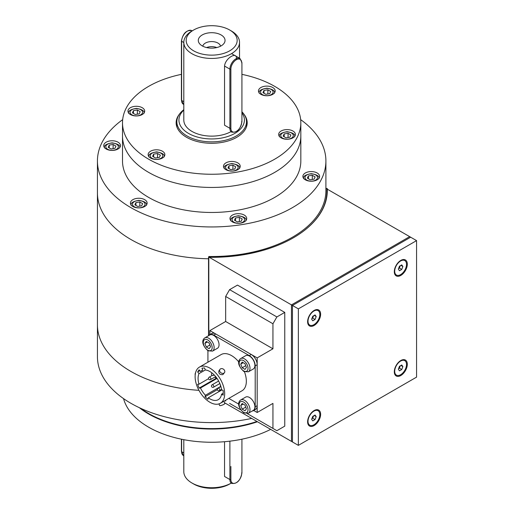 <?xml version="1.0" encoding="UTF-8"?>
<svg xmlns="http://www.w3.org/2000/svg" width="514" height="514" viewBox="0 0 514 514"><rect width="100%" height="100%" fill="white"/><g stroke="black" fill="none" stroke-linecap="round" stroke-linejoin="round"><path stroke-width="0.77" d="M251.68 418.422A114.237 65.953 180 0 1 97.429 356.645L97.429 324.797A114.237 65.953 0 0 0 198.95 390.338A114.237 65.953 180 0 1 97.429 324.797L97.429 192.846A114.237 65.953 0 0 0 208.53 258.773A114.237 65.953 180 0 1 97.429 192.846L97.429 160.998A114.237 65.953 180 0 1 122.673 119.64M256.955 421.461A89.16 51.477 180 0 1 140.855 408.399M241.921 74.35A89.16 51.477 180 0 1 300.831 122.775L300.831 135.972A89.16 51.477 180 0 1 211.665 187.449A89.16 51.477 180 0 1 122.505 135.972L122.505 160.998A89.16 51.477 180 0 0 211.665 212.468A89.16 51.477 180 0 0 300.831 160.998L300.831 135.972A89.16 51.477 180 0 1 211.665 187.449A89.16 51.477 180 0 1 122.505 135.972L122.505 122.775A89.16 51.477 180 0 1 148.623 86.378A89.16 51.477 180 0 1 181.416 74.35M106.18 149.002A8.359 4.825 0 0 0 115.29 150.049A8.359 4.825 0 0 0 120.449 145.59A8.359 4.825 0 0 0 112.091 140.765A8.359 4.825 0 0 0 103.732 145.59A8.359 4.825 0 0 0 106.18 149.002M132.863 206.493A8.359 4.825 0 0 0 141.967 207.54A8.359 4.825 0 0 0 147.132 203.081A8.359 4.825 0 0 0 138.774 198.256A8.359 4.825 0 0 0 130.415 203.081A8.359 4.825 0 0 0 132.863 206.493M232.437 221.9A8.359 4.825 0 0 0 241.548 222.947A8.359 4.825 0 0 0 246.707 218.489A8.359 4.825 0 0 0 238.348 213.663A8.359 4.825 0 0 0 229.989 218.489A8.359 4.825 0 0 0 232.437 221.9M305.335 179.81A8.359 4.825 0 0 0 314.446 180.857A8.359 4.825 0 0 0 319.605 176.398A8.359 4.825 0 0 0 311.246 171.573A8.359 4.825 0 0 0 302.887 176.398A8.359 4.825 0 0 0 305.335 179.81M300.664 119.64A114.237 65.953 180 0 1 325.908 160.998A114.237 65.953 180 0 1 211.665 226.95A114.237 65.953 180 0 1 97.429 160.998M312.287 175.293L308.406 175.897L307.366 178.14L310.205 179.778L314.093 179.18L315.133 176.938L312.287 175.293L312.287 179.457M308.406 178.737L308.406 175.897M142.654 203.621L139.814 201.976L135.927 202.58L134.886 204.823L137.733 206.461L141.613 205.863L142.654 203.621M139.814 206.14L139.814 201.976M135.927 205.42L135.927 202.58M115.971 146.124L113.131 144.485L109.244 145.083L108.203 147.325L111.05 148.97L114.93 148.366L115.971 146.124M113.131 148.649L113.131 144.485M109.244 147.929L109.244 145.083M242.235 219.022L239.389 217.383L235.508 217.981L234.468 220.223L237.307 221.868L241.194 221.264L242.235 219.022M239.389 221.547L239.389 217.383M235.508 220.827L235.508 217.981M241.921 111.782A34.83 20.11 180 0 1 246.495 121.754A34.83 20.11 180 0 1 224.997 140.328A34.83 20.11 180 0 1 187.038 135.972A34.83 20.11 180 0 1 176.842 121.754A34.83 20.11 180 0 1 183.806 109.688M183.806 110.118A32.742 18.902 0 0 0 209.044 138.883A32.742 18.902 0 0 0 241.921 112.817M193.643 30.011A25.494 14.72 0 0 0 193.643 50.828A25.494 14.72 0 0 0 229.694 50.828A25.494 14.72 0 0 0 229.694 30.011A25.494 14.72 0 0 0 193.643 30.011L191.966 30.981A27.865 16.088 0 0 0 183.806 42.354L183.806 120.045A27.865 16.088 0 0 0 200.691 134.829A27.865 16.088 0 0 0 230.889 131.693M216.747 47.564A8.918 5.146 0 0 0 206.589 47.564M220.538 46.196A8.918 5.146 0 0 0 217.975 43.086A8.918 5.146 0 0 0 208.684 41.872A8.918 5.146 0 0 0 202.799 46.196M221.123 34.958A13.377 7.723 0 0 0 204.084 34.059A13.377 7.723 0 0 0 199.458 43.574A13.377 7.723 0 0 0 211.665 48.143A13.377 7.723 0 0 0 223.879 43.574A13.377 7.723 0 0 0 221.123 34.958M183.806 42.354A27.865 16.088 0 0 0 191.966 53.726A27.865 16.088 0 0 0 222.331 57.215A27.865 16.088 0 0 0 239.53 42.354A27.865 16.088 0 0 0 231.371 30.981A27.865 16.088 0 0 0 231.371 30.975L229.694 30.011M224.554 66.055L224.554 125.21L229.893 128.288L229.893 69.139L224.554 66.055C225.177 58.031 237.731 50.79 236.376 59.232M231.184 483.128A27.865 16.088 180 0 1 191.966 483.019A27.865 16.088 180 0 1 183.806 471.646L183.806 439.669M224.554 441.706L224.554 476.472L229.893 479.556L229.893 441.16M231.191 483.128L229.694 483.989A25.494 14.72 180 0 1 193.643 483.989L191.966 483.019M139.403 407.724A89.16 51.477 0 0 0 257.443 421.75M123.546 398.62A89.16 51.477 0 0 0 125.544 404.094A89.16 51.477 0 0 0 270.653 429.376M244.009 114.281A35.524 20.509 180 0 1 247.195 122.775A35.524 20.509 180 0 1 211.665 143.284A35.524 20.509 180 0 1 176.141 122.775A35.524 20.509 180 0 1 179.328 114.281M300.831 122.775A89.16 51.477 180 0 1 211.665 174.252A89.16 51.477 180 0 1 122.505 122.775M272.748 94.338A8.359 4.825 0 0 0 275.196 90.927A8.359 4.825 0 0 0 266.837 86.101A8.359 4.825 0 0 0 258.478 90.927A8.359 4.825 0 0 0 263.637 95.386A8.359 4.825 0 0 0 272.748 94.338M142.224 114.532A8.359 4.825 0 0 0 144.672 111.114A8.359 4.825 0 0 0 136.313 106.289A8.359 4.825 0 0 0 127.954 111.114A8.359 4.825 0 0 0 133.113 115.573A8.359 4.825 0 0 0 142.224 114.532M162.411 158.036A8.359 4.825 0 0 0 164.859 154.624A8.359 4.825 0 0 0 156.5 149.799A8.359 4.825 0 0 0 148.141 154.624A8.359 4.825 0 0 0 153.3 159.083A8.359 4.825 0 0 0 162.411 158.036M237.77 169.697A8.359 4.825 0 0 0 240.218 166.279A8.359 4.825 0 0 0 231.859 161.454A8.359 4.825 0 0 0 223.5 166.279A8.359 4.825 0 0 0 228.659 170.738A8.359 4.825 0 0 0 237.77 169.697M292.935 137.842A8.359 4.825 0 0 0 295.383 134.43A8.359 4.825 0 0 0 287.024 129.605A8.359 4.825 0 0 0 278.665 134.43A8.359 4.825 0 0 0 283.824 138.889A8.359 4.825 0 0 0 292.935 137.842M290.911 134.97L288.065 133.325L284.184 133.929L283.143 136.171L285.983 137.81L289.87 137.212L290.911 134.97M288.065 137.489L288.065 133.325M284.184 136.769L284.184 133.929M235.746 166.819L232.9 165.174L229.019 165.778L227.978 168.02L230.818 169.665L234.705 169.061L235.746 166.819M232.9 169.337L232.9 165.174M229.019 168.624L229.019 165.778M270.717 91.46L267.878 89.822L263.99 90.419L262.95 92.661L265.796 94.306L269.677 93.702L270.717 91.46M267.878 93.985L267.878 89.822M263.99 93.265L263.99 90.419M160.387 155.164L157.541 153.519L153.66 154.123L152.619 156.365L155.459 158.004L159.346 157.406L160.387 155.164M157.541 157.682L157.541 153.519M153.66 156.963L153.66 154.123M140.193 111.654L137.354 110.009L133.467 110.613L132.426 112.855L135.272 114.5L139.153 113.896L140.193 111.654M137.354 114.172L137.354 110.009M133.467 113.459L133.467 110.613M230.876 466.474L230.876 479.556A0.694 0.405 180 0 1 229.893 479.556A8.359 4.825 -60 0 0 231.621 483.378C236.96 484.085 240.391 480.629 241.921 473.015L241.921 439.194M298.358 445.368L292.447 441.956L292.447 305.457L292.447 441.956L291.464 441.385L291.464 304.886L409.671 236.639L326.827 188.921A114.237 65.953 180 0 1 208.812 257.058L291.464 304.886L409.671 236.639L416.571 240.616L416.571 377.122L298.358 445.368L298.358 308.869L416.571 240.616M298.358 308.869L292.447 305.457L410.66 237.205L292.447 305.457L291.464 304.886L291.464 441.385L224.515 402.732M208.562 257.302L208.845 256.505A114.237 65.953 180 0 0 325.85 188.516M208.53 335.732L208.53 257.302M325.908 188.355L327.245 188.49A115.631 66.762 180 0 1 327.302 190.572A115.631 66.762 180 0 1 208.806 257.308L208.806 335.475M407.313 364.265A9.194 5.307 120 0 0 400.811 360.513A9.194 5.307 120 0 0 394.309 371.776A9.194 5.307 120 0 0 400.811 375.528A9.194 5.307 120 0 0 407.313 364.265M320.62 414.316A9.194 5.307 120 0 0 314.118 410.564A9.194 5.307 120 0 0 307.616 421.821A9.194 5.307 120 0 0 314.118 425.579A9.194 5.307 120 0 0 320.62 414.316M407.313 264.164A9.194 5.307 120 0 0 400.811 260.412A9.194 5.307 120 0 0 394.309 271.675A9.194 5.307 120 0 0 400.811 275.427A9.194 5.307 120 0 0 407.313 264.164M320.62 314.215A9.194 5.307 120 0 0 314.118 310.462A9.194 5.307 120 0 0 307.616 321.725A9.194 5.307 120 0 0 314.118 325.478A9.194 5.307 120 0 0 320.62 314.215M253.717 410.493L257.18 412.498L257.18 357.892L209.892 330.592L209.892 334.595M257.18 357.892L272.94 348.794L225.659 321.494L209.892 330.592M272.94 348.794L272.94 323.769L225.659 296.469L225.659 321.494M225.659 296.469L229.597 289.645L276.879 316.945L272.94 323.769M229.597 289.645L237.481 285.097L284.762 312.396L276.879 316.945M229.597 403.394L240.668 409.786L229.597 403.394M276.879 430.693L247.311 413.622L276.879 430.693L284.762 426.145L284.762 312.396M272.94 428.419L272.94 403.394L257.18 412.498M225.659 400.226L225.659 401.119M248.403 371.808L253.325 368.968A7.665 4.427 -120 0 0 253.325 360.121A7.665 4.427 -120 0 0 245.666 355.694L240.738 358.541C239.151 359.479 235.65 363.745 243.874 371.5L248.403 371.808A7.665 4.427 -120 0 0 248.403 362.961A7.665 4.427 -120 0 0 240.738 358.541M242.165 362.081L240.745 364.105L242.165 367.767L245.005 369.405L246.431 367.388L245.005 363.719L242.165 362.081M243.206 362.678L240.745 364.105M245.769 365.685L242.165 367.767M212.545 351.107L217.467 348.267A7.665 4.427 -120 0 0 217.467 339.42A7.665 4.427 -120 0 0 209.808 334.993L204.88 337.839C203.293 338.771 199.792 343.037 208.016 350.799L212.545 351.107A7.665 4.427 -120 0 0 212.545 342.26A7.665 4.427 -120 0 0 204.88 337.839M209.147 343.018L206.307 341.38L204.887 343.397L206.307 347.066L209.147 348.704L210.573 346.68L209.147 343.018M207.348 341.977L204.887 343.397M209.911 344.984L206.307 347.066M248.403 413.217L253.325 410.371A7.665 4.427 -120 0 0 253.325 401.524A7.665 4.427 -120 0 0 245.666 397.104L240.738 399.943C239.151 400.881 235.65 405.148 243.874 412.903L248.403 413.217A7.665 4.427 -120 0 0 248.403 404.37A7.665 4.427 -120 0 0 240.738 399.943M245.005 405.128L242.165 403.484L240.745 405.507L242.165 409.17L245.005 410.814L246.431 408.791L245.005 405.128M243.206 404.088L240.745 405.507M245.769 407.088L242.165 409.17M195.198 374.976A2.788 1.606 -60 0 1 195.603 372.618M200.479 371.506L202.754 370.196A16.718 9.65 -120 0 0 201.539 370.716A16.718 9.65 -120 0 0 200.479 371.506L199.117 369.817L197.639 371.918L199.002 373.607A16.718 9.65 -120 0 0 199.002 384.196L208.536 378.689M199.805 370.671L197.639 371.918M202.754 370.196L201.963 368.172L204.527 367.94L205.311 369.964L199.002 373.607M215.25 376.884L215.861 378.458L199.117 388.128L197.639 384.318L199.002 384.196M215.861 378.458L216.979 378.362M199.117 388.128L200.479 388.006A16.718 9.65 -120 0 0 205.433 395.26L220.84 386.361M217.036 378.445L200.479 388.006M217.39 389.638L205.028 396.776L205.433 395.26M205.028 396.776L207.881 399.307L208.286 397.791A16.718 9.65 -120 0 0 218.251 399.674A16.718 9.65 -120 0 0 221.553 394.199L223.192 393.249M221.971 389.888L208.286 397.791M205.311 369.964A16.718 9.65 -120 0 1 221.553 389.651L223.192 390.595L223.192 395.15L221.553 394.199M195.121 376.666A20.894 12.066 -120 0 0 204.238 397.695A20.894 12.066 -120 0 0 220.345 403.291A20.894 12.066 -120 0 0 220.345 379.165A20.894 12.066 -120 0 0 199.445 367.099A20.894 12.066 -120 0 0 195.121 376.666M209.654 334.73L211.627 333.592A8.359 4.825 60 0 1 215.803 334.01L213.837 335.147A8.359 4.825 -120 0 0 209.654 334.73A8.359 4.825 -120 0 0 208.69 335.636M252.213 411.014A8.359 4.825 -120 0 0 253.479 410.635A8.359 4.825 -120 0 0 255.207 406.805L255.207 365.859A8.359 4.825 -120 0 0 249.296 355.617L251.269 354.48L215.803 334.01M249.296 355.617L213.837 335.147M251.269 354.48A8.359 4.825 60 0 1 257.18 364.722L255.207 365.859M255.207 406.805L257.18 405.668L257.18 364.722M257.18 405.668A8.359 4.825 60 0 1 255.452 409.497L253.479 410.635M228.82 398.395L238.747 404.126M207.926 350.747L207.926 362.203M220.345 403.291L242.017 390.781A20.894 12.066 -120 0 0 244.465 371.808M238.779 361.952A20.894 12.066 -120 0 0 221.116 354.583L199.445 367.099M224.181 369.868A2.788 2.197 35.1 0 0 219.928 369.405A2.788 2.197 35.1 0 0 220.564 372.496A2.788 2.197 35.1 0 0 223.918 373.132A2.788 2.197 35.1 0 0 224.489 372.611A2.788 2.197 35.1 0 0 224.181 369.868M219.928 369.405L218.887 370.89C218.521 373.633 219.844 374.879 222.864 374.622L224.489 372.611M223.924 401.222L224.804 403.496A2.788 0.591 158.8 0 1 222.421 405.051A2.788 0.591 158.8 0 1 219.613 405.507L218.983 403.895M398.581 268.488A2.788 1.606 120 0 0 400.175 265.783M400.612 260.983A8.359 4.825 120 0 0 395.15 268.347A8.359 4.825 120 0 0 396.429 275.041A8.359 4.825 120 0 0 404.788 270.216A8.359 4.825 120 0 0 404.788 260.566A8.359 4.825 120 0 0 400.612 260.983M394.315 271.321A8.359 4.825 120 0 0 396.037 274.817A8.359 4.825 120 0 0 396.236 274.926M404.589 260.463A8.359 4.825 120 0 0 404.396 260.341A8.359 4.825 120 0 0 400.502 260.592M399.474 270.737L401.749 269.426L402.886 266.49L401.749 264.871L399.474 266.188L398.337 269.118L399.474 270.737M398.562 268.533L399.384 268.057L401.749 269.426M400.914 265.352L402.886 266.49M399.384 268.057L400.297 265.712M311.889 318.539A2.788 1.606 120 0 0 313.489 315.827M313.919 311.028A8.359 4.825 120 0 0 308.464 318.397A8.359 4.825 120 0 0 309.743 325.092A8.359 4.825 120 0 0 318.102 320.267A8.359 4.825 120 0 0 318.102 310.617A8.359 4.825 120 0 0 313.919 311.028M307.623 321.372A8.359 4.825 120 0 0 309.351 324.867A8.359 4.825 120 0 0 309.55 324.97M317.903 310.507A8.359 4.825 120 0 0 317.71 310.385A8.359 4.825 120 0 0 313.816 310.642M312.782 320.787L315.056 319.47L316.2 316.54L315.056 314.921L312.782 316.238L311.645 319.168L312.782 320.787M311.876 318.584L312.698 318.108L315.056 319.47M314.227 315.403L316.2 316.54M312.698 318.108L313.604 315.763M311.889 418.64A2.788 1.606 120 0 0 313.489 415.929M313.919 411.129A8.359 4.825 120 0 0 308.464 418.499A8.359 4.825 120 0 0 309.743 425.194A8.359 4.825 120 0 0 318.102 420.368A8.359 4.825 120 0 0 318.102 410.718A8.359 4.825 120 0 0 313.919 411.129M307.623 421.467A8.359 4.825 120 0 0 309.351 424.969A8.359 4.825 120 0 0 309.55 425.072M317.903 410.609A8.359 4.825 120 0 0 317.71 410.487A8.359 4.825 120 0 0 313.816 410.744M312.782 420.889L315.056 419.572L316.2 416.642L315.056 415.023L312.782 416.34L311.645 419.27L312.782 420.889M311.876 418.685L312.698 418.21L315.056 419.572M314.227 415.505L316.2 416.642M312.698 418.21L313.604 415.865M400.612 361.079A8.359 4.825 120 0 0 395.15 368.448A8.359 4.825 120 0 0 396.429 375.143A8.359 4.825 120 0 0 404.788 370.318A8.359 4.825 120 0 0 404.788 360.667A8.359 4.825 120 0 0 400.612 361.079M394.315 371.423A8.359 4.825 120 0 0 396.037 374.918A8.359 4.825 120 0 0 396.236 375.021M404.589 360.558A8.359 4.825 120 0 0 404.396 360.442A8.359 4.825 120 0 0 400.502 360.693M402.886 366.591L401.749 364.972L399.474 366.289L398.337 369.219L399.474 370.838L401.749 369.521L402.886 366.591L400.914 365.454M398.562 368.634L399.384 368.159L401.749 369.521M399.384 368.159L400.297 365.814M398.581 368.589A2.788 1.606 120 0 0 399.95 366.694A2.788 1.606 120 0 0 400.175 365.884M306.813 180.099A6.271 3.617 -0 0 0 317.305 178.474A6.271 3.617 -0 0 0 309.627 174.04A6.271 3.617 -0 0 0 306.813 180.099M134.34 206.776A6.271 3.617 -0 0 0 144.826 205.157A6.271 3.617 -0 0 0 137.148 200.723A6.271 3.617 -0 0 0 134.34 206.776M107.657 149.285A6.271 3.617 -0 0 0 118.143 147.666A6.271 3.617 -0 0 0 110.465 143.233A6.271 3.617 -0 0 0 107.657 149.285M233.915 222.183A6.271 3.617 -0 0 0 244.407 220.564A6.271 3.617 -0 0 0 236.729 216.131A6.271 3.617 -0 0 0 233.915 222.183M282.591 138.131A6.271 3.617 0 0 0 293.083 136.506A6.271 3.617 0 0 0 285.405 132.072A6.271 3.617 0 0 0 282.591 138.131M227.426 169.98A6.271 3.617 0 0 0 237.918 168.354A6.271 3.617 0 0 0 230.24 163.921A6.271 3.617 0 0 0 227.426 169.98M262.403 94.621A6.271 3.617 0 0 0 272.889 93.002A6.271 3.617 0 0 0 265.211 88.569A6.271 3.617 0 0 0 262.403 94.621M152.067 158.318A6.271 3.617 0 0 0 162.559 156.699A6.271 3.617 0 0 0 154.881 152.266A6.271 3.617 0 0 0 152.067 158.318M131.88 114.815A6.271 3.617 0 0 0 142.365 113.189A6.271 3.617 0 0 0 134.687 108.756A6.271 3.617 0 0 0 131.88 114.815M230.876 479.556A7.665 4.427 120 0 0 236.299 482.678A7.665 4.427 120 0 0 241.715 473.298L241.715 472.726M181.622 439.239L181.622 451.684L183.806 452.943M183.357 455.513L181.416 451.401A0.694 0.405 0 0 0 181.622 451.684A8.359 4.825 120 0 0 183.357 455.513L183.806 455.77M183.806 42.533L181.622 41.274A0.694 0.405 180 0 1 181.416 40.985C182.945 33.371 186.376 29.915 191.716 30.622A8.359 4.825 120 0 0 185.271 32.857A8.359 4.825 120 0 0 181.622 41.274L181.622 100.423L183.806 101.682M183.357 104.252L181.416 100.14A0.694 0.405 0 0 0 181.622 100.423A8.359 4.825 120 0 0 183.357 104.252L183.806 104.509M241.715 122.036A0.694 0.405 0 0 0 241.921 121.754C240.391 129.367 236.96 132.824 231.621 132.117A8.359 4.825 -60 0 1 229.893 128.288A0.694 0.405 180 0 0 230.876 128.288A7.665 4.427 120 0 0 236.299 131.417A7.665 4.427 120 0 0 241.715 122.036L241.715 121.465M241.921 121.754L241.921 62.599A0.694 0.405 180 0 1 241.715 62.888A7.665 4.427 120 0 0 236.299 59.759A7.665 4.427 120 0 0 230.876 69.139A0.694 0.405 0 0 1 229.893 69.139A8.359 4.825 -60 0 1 233.542 60.729A8.359 4.825 -60 0 1 239.98 58.487L231.551 53.623M230.876 69.139L230.876 128.288M243.585 370.864A6.271 3.617 -120 0 0 247.427 365.403A6.271 3.617 -120 0 0 239.749 360.969A6.271 3.617 -120 0 0 243.585 370.864M207.727 350.162A6.271 3.617 -120 0 0 211.569 344.701A6.271 3.617 -120 0 0 203.891 340.268A6.271 3.617 -120 0 0 207.727 350.162M243.585 412.267A6.271 3.617 -120 0 0 247.427 406.805A6.271 3.617 -120 0 0 239.749 402.372A6.271 3.617 -120 0 0 243.585 412.267M218.27 388.128A1.394 0.803 -120 0 0 218.064 388.192A1.394 1.394 0 0 0 217.557 390.094A1.394 1.394 0 0 0 219.459 390.608A1.394 0.803 -120 0 0 219.748 389.965A1.394 0.803 -120 0 0 218.758 388.263A1.394 0.803 -120 0 0 218.27 388.128M210.881 378.94A1.394 0.803 -120 0 0 209.892 377.231A1.394 0.803 -120 0 0 209.198 377.16A1.394 1.394 0 0 0 208.69 379.069A1.394 1.394 0 0 0 210.592 379.576A1.394 0.803 -120 0 0 210.881 378.94M213.342 375.432A1.394 0.803 -120 0 0 213.548 375.374A1.394 0.803 -120 0 0 213.837 374.732A1.394 0.803 -120 0 0 213.83 374.59M213.342 385.288A1.394 0.803 -120 0 0 212.847 384.851A1.394 0.803 -120 0 0 212.153 384.78A1.394 1.394 0 0 0 211.646 386.682A1.394 1.394 0 0 0 213.548 387.196A1.394 0.803 -120 0 0 213.837 386.554A1.394 0.803 -120 0 0 213.342 385.288M325.908 160.998L325.908 190.572M318.911 178.673C319.605 176.302 317.061 174.631 311.285 173.661C305.509 174.651 302.939 176.321 303.588 178.673M146.432 205.356C147.126 202.979 144.582 201.308 138.812 200.344C133.03 201.334 130.466 203.004 131.109 205.356M119.749 147.865C120.443 145.488 117.899 143.817 112.129 142.853C106.347 143.836 103.783 145.513 104.426 147.865M246.013 220.763C246.707 218.386 244.163 216.715 238.393 215.751C232.611 216.735 230.041 218.405 230.69 220.763M246.495 126.817L246.495 121.754M176.842 126.817L176.842 121.754M239.53 58.23L239.53 42.354M294.689 136.705C295.383 134.334 292.839 132.663 287.063 131.693C281.286 132.683 278.716 134.353 279.365 136.705M239.524 168.56C240.218 166.183 237.674 164.512 231.898 163.542C226.121 164.531 223.551 166.202 224.2 168.56M274.495 93.201C275.189 90.824 272.645 89.153 266.875 88.19C261.093 89.173 258.529 90.843 259.172 93.201M164.165 156.898C164.859 154.521 162.315 152.851 156.545 151.887C150.763 152.876 148.193 154.547 148.842 156.898M143.971 113.395C144.665 111.018 142.121 109.347 136.351 108.377C130.569 109.366 128.005 111.037 128.648 113.395M181.416 451.401L181.416 439.194M191.716 30.622L192.146 30.872M181.416 100.14L181.416 40.985M241.921 62.599L239.98 58.487M219.459 390.608L221.521 389.419M218.064 388.192L220.898 386.56M210.592 379.576L215.687 376.634M209.198 377.16L212.231 375.413M220.358 384.883A1.394 1.394 0 0 0 220.808 386.252M212.057 373.023A1.394 1.394 0 0 0 211.672 374.912A1.394 1.394 0 0 0 213.548 375.374L214.216 374.982M213.548 387.196L219.838 383.56M212.153 384.78L218.63 381.041M396.037 274.817L396.429 275.041M404.396 260.341L404.788 260.566M309.351 324.867L309.743 325.092M317.71 310.385L318.102 310.617M309.351 424.969L309.743 425.194M317.71 410.487L318.102 410.718M396.037 374.918L396.429 375.143M404.396 360.442L404.788 360.667"/></g></svg>

